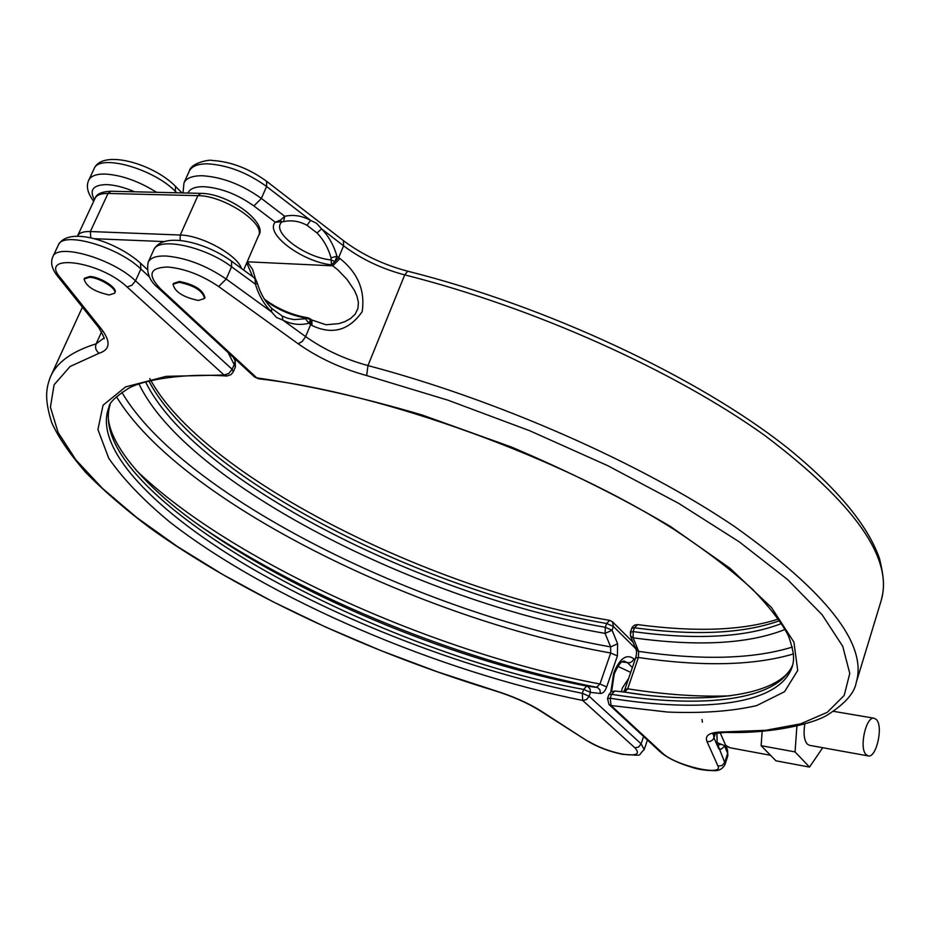<?xml version="1.0" encoding="UTF-8"?>
<svg xmlns="http://www.w3.org/2000/svg" width="930" height="930" viewBox="0 0 930 930"><rect width="100%" height="100%" fill="white"/><g stroke="black" fill="none" stroke-linecap="round" stroke-linejoin="round"><path stroke-width="1.4" d="M204.565 298.472L204.937 297.635C203.182 290.044 194.684 284.65 179.444 281.453L173.41 283.452L173.038 284.278C174.805 291.869 183.256 297.275 198.416 300.46L204.565 298.472C202.821 290.881 194.324 285.487 179.072 282.29L173.038 284.278M331.022 257.831L336.916 256.203L334.916 261.528L331.429 264.864L331.022 257.831C328.232 248.031 323.57 239.754 317.025 232.988L307.051 225.327C299.332 221.131 291.485 219.899 283.522 221.642L275.268 222.2L280.523 220.085L284.708 216.283C293.485 214.388 302.111 215.76 310.597 220.398L316.56 223.281L321.559 228.85C328.743 236.301 333.858 245.415 336.916 256.203L339.985 258.528C357.922 272.897 365.316 290.613 362.165 311.701C348.994 330.487 332.277 335.091 311.992 325.512L311.852 320.013L325.965 324.744L338.799 323.64L344.937 321.629L350.598 318.502L355.202 314.108L357.934 308.539L358.399 302.401L357.027 296.275L354.423 290.369L346.995 279.372L337.73 269.747L332.731 265.829L247.38 261.807L252.553 269.34L255.564 279.221M717.774 745.139L720.378 744.512M305.47 318.734L307.784 317.793L310.097 318.734L310.539 319.757L308.865 323.233L305.47 318.734L294.066 319.618L287.637 318.258L281.895 315.886M282.336 316.119L287.637 318.258M785.129 629.412C748.673 643.955 698.023 646.757 633.167 637.806L638.654 651.395L635.992 649.535L636.364 646.757M624.39 692.094L638.131 694.21C719.285 704.58 782.769 692.525 792.918 664.241M339.985 258.528L332.731 265.829L331.429 264.864C301.913 261.574 264.434 233.581 275.268 222.2L253.89 205.96C237.417 194.254 220.689 187.825 203.705 186.686C195.068 186.616 189.825 188.744 187.976 193.056M218.666 286.545C201.764 275.117 184.803 268.607 167.76 267.015C149.498 267.561 147.114 274.862 160.599 288.928L256.773 377.871C307.574 385.125 362.723 397.494 422.197 415.013L511.302 446.981C569.776 471.801 622.879 498.329 670.611 526.578L730.062 568.311L771.528 607.557L793.918 642.107L797.719 670.437L784.548 691.699L756.718 705.591C731.887 711.311 702.127 713.461 667.438 712.043L611.045 705.533L662.486 753.114C674.552 765.297 723.959 776.957 717.972 766.029L706.986 741.559C704.463 735.153 710.125 731.933 723.97 731.91L765.681 730.306L800.625 723.854L827.305 712.287L844.184 695.466L849.764 673.401L842.731 646.315L822.12 614.73L787.536 579.518L739.304 541.876L678.656 503.351L607.755 465.674L529.635 430.706L447.946 400.179L366.664 375.557C341.136 368.513 318.304 357.911 298.181 343.786L218.666 286.545L226.211 279.047C206.321 265.515 186.326 257.843 166.226 256.029C156.391 255.692 150.381 257.738 148.196 262.179L153.659 250.089C157.879 236.522 204.705 246.322 231.57 266.759L255.448 284.208L257.378 283.325C260.4 293.555 265.306 302.018 272.095 308.69L282.139 315.991L282.918 320.141L305.621 336.602L310.655 324.547L308.865 323.233C300.239 325.5 291.59 324.477 282.918 320.141L276.559 317.502L271.606 311.945C264.108 304.563 258.726 295.322 255.448 284.208L255.064 279.116L253.913 277.57L231.582 261.202L231.57 266.759L226.211 279.047L271.606 311.945L271.63 308.435M630.889 633.167L630.412 632.098L633.132 631.598C696.128 640.154 745.616 637.457 781.584 623.507M724.47 746.267L721.25 749.173L718.727 748.755L717.169 745.197L717.007 733.026M792.895 664.346C778.201 700.929 703.243 708.834 611.568 694.326L608.859 694.698L607.511 698.593L609.022 704.545L611.045 705.533L610.22 698.232C703.836 713.205 779.979 704.801 792.302 666.508C793.813 660.416 795.231 655.301 788.64 636.387C782.711 624.1 770.784 608.499 752.87 589.608C732.108 570.59 706.416 550.92 675.796 530.6C563.731 458.455 381.8 392.53 258.61 378.812L254.506 376.929L258.61 378.812M280.523 220.085L281.604 222.293C270.874 232.012 304.889 257.529 331.034 259.923L334.916 261.528M307.051 225.327L310.597 220.398L266.584 186.488L261.377 198.439L284.708 216.283L283.522 221.642M331.254 264.329L331.894 264.608L338.671 257.54L343.577 245.822L321.559 228.85L317.025 232.988M310.539 319.757L306.621 318.153C291.52 315.654 277.745 309.76 265.271 300.471M257.378 283.325L256.017 279.918L253.913 277.57M255.064 279.116L256.017 279.918M724.668 746.337L727.655 753.312L727.504 749.859L727.876 755.579L727.655 753.312L724.726 762.437L717.286 743.535M643.932 694.873L624.728 692.141L627.704 688.816C665.45 694.698 699.581 697.035 730.073 695.838M793.546 653.906C753.998 665.648 702.278 666.845 638.387 657.51L638.654 651.395C702.115 660.521 753.358 659.068 792.383 647.071M866.028 754.59C858.878 747.813 866.132 715.786 874.223 718.239L876.49 719.646C883.488 726.679 876.281 758.299 868.178 755.904L866.028 754.59M868.178 755.904L809.391 745.302L807.147 743.988C804.055 739.931 803.288 733.247 804.857 723.935M796.917 726.039L795.045 751.905L809.519 767.076L822.725 747.708M702.034 719.506L702.394 722.145M621.356 691.746L622.426 687.886L628.668 678.365M197.079 523.753L205.937 530.03C305.703 599.362 457.839 661.23 586.714 686.096L597.665 687.572L599.931 689.944L600.42 693.478C602.954 693.489 605.046 691.304 606.686 686.933L617.392 655.917L617.613 643.758L610.65 646.896L605.081 633.388C420.581 601.768 186.105 483.472 139.023 383.985M114.657 293.217L115.018 292.415C117.831 288.044 99.963 276.71 89.803 276.489L84.456 278.221L84.084 279.035C86.025 286.417 94.395 291.718 109.194 294.961L114.657 293.217C117.459 288.858 99.591 277.524 89.431 277.303L84.084 279.035M617.857 666.357L630.714 672.378M121.877 392.367C182.954 496.295 421.29 613.684 610.65 646.896L610.696 653C419.744 619.217 179.467 501.351 116.471 396.703M136.094 470.208C231.175 561.871 433.613 652.535 599.955 684.015L596.665 687.247C463.07 661.579 306.679 598.536 201.147 526.671M762.147 731.329L761.124 745.697L775.946 760.81L809.519 767.076M795.045 751.905L761.124 745.697M160.599 288.928L158.298 288.021C149.591 281.185 146.219 272.571 148.196 262.179M207.588 163.831C197.765 163.82 191.661 166.261 189.278 171.143C191.278 162.041 211.575 159.356 211.877 160.437C230.78 161.529 249.031 168.493 266.631 181.315L266.584 186.488C247.275 172.596 227.606 165.04 207.588 163.831M189.278 171.143L183.977 182.896C186.326 178.072 192.417 175.677 202.252 175.735C222.282 177.026 241.986 184.593 261.377 198.439L253.89 205.96M779.7 620.659C743.768 633.597 695.349 635.969 634.446 627.785L633.132 631.598L633.167 637.806L630.505 635.946L635.992 649.535C636.841 650.919 636.736 653.72 635.643 657.952L624.972 689.2L627.704 688.816L638.387 657.51L635.643 657.952M608.859 694.698L611.138 691.815L614.893 691.013L611.568 694.326L610.22 698.232L607.511 698.593M881.152 600.699C893.718 558.639 854.891 503.537 764.669 435.403C673.971 370.524 533.622 307.353 404.724 274.885L367.966 365.583C498.294 400.086 641.316 463.396 734.375 526.403C827.026 592.387 867.644 644.432 856.239 682.515L881.152 600.699C883.872 589.481 885.174 581.878 879.524 558.616C867.806 525.078 837 488.076 787.106 447.586C698.407 377.382 547.142 306.202 407.747 271.211C383.474 264.806 362.037 254.622 343.437 240.649L266.631 181.315M715.391 733.433L713.949 737.85L717.169 745.197L716.856 733.061M717.972 766.029L722.075 765.553L724.726 762.437L724.947 764.681L727.876 755.579M298.181 343.786L302.297 341.438L305.621 336.602C323.907 349.517 344.693 359.178 367.966 365.583L366.664 375.557M311.992 325.512L310.655 324.547L310.225 318.862M407.747 271.211L404.724 274.885C381.719 268.817 361.34 259.133 343.577 245.822L343.437 240.649M713.508 734.305L713.949 737.85L712.706 739.931L710.055 741.524L706.986 741.559M631.726 628.285L634.446 627.785L637.643 624.623L634.492 625.146L632.168 627.308L630.412 632.098L630.505 635.946M724.947 764.681C722.831 768.459 719.75 770.47 715.716 770.691C705.986 770.621 697.988 769.47 691.734 767.25C678.028 763.112 667.624 758.078 660.509 752.126L662.486 753.114M723.97 731.91L725.633 732.41C773.841 733.851 815.552 723.145 828.409 714.333C845.254 703.464 854.531 692.85 856.239 682.515M625.46 690.188L624.972 689.2L623.53 692.001M163.924 241.579L94.139 238.696M180.106 240.452L180.269 235.023L197.892 195.66L200.834 193.359C229.199 193.452 268.41 223.212 258.563 235.627C265.945 223.526 223.758 195.405 197.892 195.66L108.02 193.452L90.35 231.535L180.269 235.023C201.473 235.255 237.324 254.971 241.451 268.433M200.834 193.359L110.996 191.231L108.02 193.452C101.056 193.359 96.743 194.975 95.081 198.311L77.504 236.034C79.108 232.837 83.398 231.338 90.35 231.535L90.803 237.882M720.064 732.584L725.702 745.372L730.05 747.778L770.528 755.288M588.19 741.163C597.839 746.988 608.976 751.254 621.612 753.951C636.271 756.288 640.7 754.253 634.923 747.848L582.692 700.453C439.169 671.658 269.351 599.408 170.051 522.253C143.511 500.282 123.074 478.962 108.752 458.269L97.929 429.579L103.056 405.201L125.608 386.88L166.191 376.348L224.095 375.023L127.073 286.975C99.731 260.842 38.363 252.739 60.252 277.605L101.51 329.139C110.961 341.647 110.17 349.68 99.138 353.249L70.122 366.467L54.091 384.776L50.418 407.108L58.079 432.45L75.876 459.85L102.521 488.448L136.722 517.522L177.235 546.422L222.933 574.612L272.723 601.629L325.64 627.053L380.73 650.535L437.123 671.716L493.911 690.269C512.232 695.942 527.833 702.801 540.714 710.822L587.062 740.792C597.316 746.988 609.057 751.498 622.286 754.3C645.513 755.625 636.399 756.497 644.199 749.615L641.119 743.849L643.595 736.49M647.385 739.989L647.164 740.768L647.292 739.908M635.562 648.489L613.382 626.448L612.068 630.238L617.613 643.758M600.42 693.478L590.48 692.373L589.132 696.245L641.119 743.849L638.619 747.034L634.923 747.848M610.812 692.036L613.73 672.983C619.787 658.231 626.541 653.511 633.969 658.835L635.004 659.847M632.388 667.508L627.692 662.939L624.263 661.102C624.158 661.59 621.182 658.231 614.23 673.994L611.626 691.536M633.969 658.835L632.377 661.3L629.854 662.788L621.821 661.962M82.421 307.179L50.592 376.487C56.974 362.177 72.168 351.284 96.15 343.833L101.661 331.708M99.138 353.249C95.848 350.796 94.86 347.657 96.15 343.833L103.556 338.322C105.357 339.927 103.718 336.3 98.65 327.418L101.51 329.139M134.652 191.789C124.039 187.267 114.599 184.872 106.322 184.605C93.105 184.942 89.141 189.987 94.418 199.741M176.77 192.789L175.77 191.801C153.822 168.609 98.94 153.345 94.046 168.853L88.722 180.211C90.815 176.026 96.162 173.968 104.765 174.026C121.074 174.91 138.361 181.001 156.612 192.312M93.872 200.903L92.523 199.683C87.385 192.312 86.106 185.826 88.722 180.211M182.071 192.917L175.503 186.36L175.34 192.754M149.288 276.803L140.872 269.014L135.524 280.825L232.14 369.303L234.174 364.56L228.024 352.458M58.311 245.113C68.843 225.025 118.005 242.66 140.5 263.19L140.872 269.014C118.087 246.659 62.636 230.756 58.311 245.113L52.847 256.785C57.079 242.602 112.623 258.61 135.524 280.825L131.839 285.301L127.073 286.975M633.074 642.293L612.568 621.868L613.382 626.448L606.662 623.495C427.103 593.177 200.031 479.357 148.893 381.044M224.095 375.023L228.687 373.546L232.14 369.303L233.349 371.698L231.07 374.592L227.013 375.999L224.095 375.023M60.252 277.605L57.311 275.861L98.65 327.418M493.911 690.269L494.144 690.525C512.046 696.093 527.194 702.731 539.586 710.462L587.062 740.792M540.714 710.822L539.586 710.462M226.397 375.987C174.689 372.663 137.477 382.265 127.747 388.833C115.39 396.866 109.147 402.911 109.031 406.956C92.186 448.551 157.158 513.43 252.716 569.009C349.273 624.797 473.603 671.716 582.32 693.303L589.132 696.245L586.516 699.569L582.692 700.453L582.32 693.303L583.668 689.432C370.651 650.791 83.328 493.958 110.031 404.945M145.603 381.916C193.452 480.38 423.824 596.49 605.337 627.285L606.662 623.495L609.627 620.345C429.846 590.631 201.31 475.207 149.765 378.533M235.383 366.966L235.174 360.921L234.174 364.56L235.383 366.966L233.349 371.698M605.337 627.285L605.081 633.388L612.068 630.238L605.337 627.285M583.668 689.432L590.48 692.373L589.992 688.816L587.714 686.433L586.714 686.096L583.668 689.432M606.686 686.933L599.955 684.015L610.696 653L617.392 655.917M183.977 182.896L183.024 192.94M727.504 749.859L726.214 746.848M252.669 276.652L246.741 262.876M310.097 318.734L311.852 320.013M264.387 299.111C277.442 308.818 291.904 315.049 307.784 317.793M153.659 250.089C162.355 231.152 205.646 242.184 231.582 261.202M637.643 624.623C696.454 632.365 743.43 630.494 778.55 618.996M713.577 734.084L713.426 734.375C711.206 733.991 715.275 733.328 725.633 732.41M660.509 752.126L609.022 704.545M254.506 376.929L158.298 288.021M614.73 691.002L624.565 692.118M258.563 235.627L243.637 270.037M110.996 191.231C101.742 191.627 96.429 193.986 95.081 198.311M874.223 718.239L833.373 711.322M730.05 747.778L717.135 742.652M647.164 740.768L644.199 749.615M147.01 269.247L140.5 263.19M93.686 201.287L92.523 199.683M175.503 186.36C153.345 163.633 101.94 148.87 94.046 168.853M52.847 256.785C50.29 262.365 51.778 268.724 57.311 275.861M50.592 376.487C46.023 388.345 44.28 398.738 51.662 422.441C57.846 436.519 69.134 453.119 85.514 472.231C103.718 490.738 125.143 509.256 149.8 527.787C239.58 592.48 368.303 652.221 494.144 690.525M612.568 621.868L609.627 620.345M110.077 404.852C98.882 432.741 138.349 483.902 205.937 530.03M235.174 360.921L233.407 357.422"/></g></svg>
